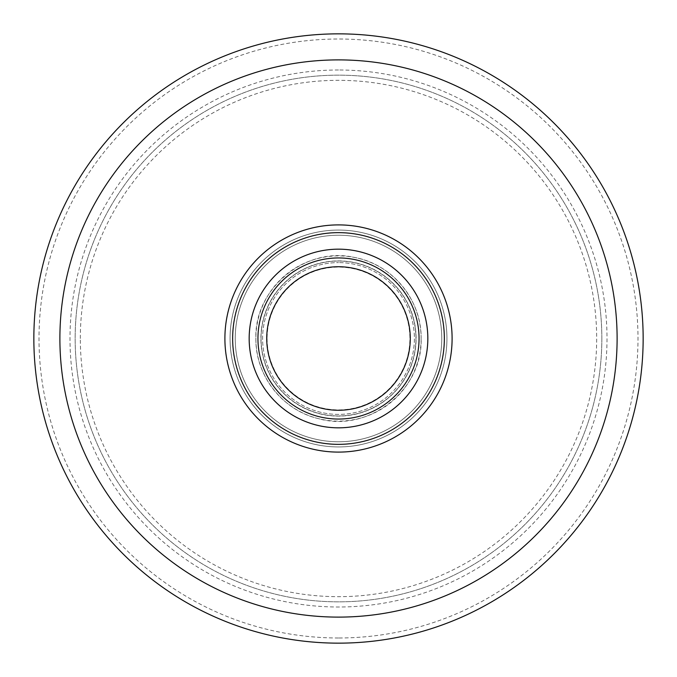 <?xml version="1.0" encoding="UTF-8"?>
<svg xmlns="http://www.w3.org/2000/svg" width="677" height="677" viewBox="0 0 677 677"><rect width="100%" height="100%" fill="white"/><g stroke="black" fill="none" stroke-linecap="round" stroke-linejoin="round"><path stroke-width="0.51" stroke-dasharray="3.38 2.54" d="M338.5 446.938A108.438 108.438 0 0 1 230.062 338.5A108.438 108.438 0 0 1 338.5 230.062A108.438 108.438 0 0 1 446.938 338.5A108.438 108.438 0 0 1 338.5 446.938A108.438 108.438 0 0 1 230.062 338.5A108.438 108.438 0 0 1 338.5 230.062A108.438 108.438 0 0 1 446.938 338.5A108.438 108.438 0 0 1 338.5 446.938M338.5 414.4A75.9 75.9 0 0 1 262.6 338.5A75.9 75.9 0 0 1 338.5 262.6A75.9 75.9 0 0 0 262.6 338.5A75.9 75.9 0 0 0 338.5 414.4A75.9 75.9 0 0 0 414.4 338.5A75.9 75.9 0 0 0 338.5 262.6A75.9 75.9 0 0 1 414.4 338.5A75.9 75.9 0 0 1 338.5 414.4M266.73 338.5A71.77 71.77 0 0 0 338.5 410.27A71.77 71.77 0 0 0 410.27 338.5A71.77 71.77 0 0 0 338.5 266.73A71.77 71.77 0 0 0 266.73 338.5A71.77 71.77 0 0 1 338.5 266.73M338.5 232.651A105.849 105.849 0 0 1 444.349 338.5A105.849 105.849 0 0 1 338.5 444.349A105.849 105.849 0 0 1 232.651 338.5A105.849 105.849 0 0 1 338.5 232.651M601.845 338.5A263.345 263.345 0 0 0 338.5 75.155A263.345 263.345 0 0 0 75.155 338.5A263.345 263.345 0 0 0 338.5 601.845A263.345 263.345 0 0 0 601.845 338.5A263.345 263.345 0 0 0 338.5 75.155A263.345 263.345 0 0 0 75.155 338.5A263.345 263.345 0 0 0 338.5 601.845A263.345 263.345 0 0 0 601.845 338.5M338.5 69.993A268.507 268.507 0 0 0 69.993 338.5A268.507 268.507 0 0 0 338.5 607.007A268.507 268.507 0 0 0 607.007 338.5A268.507 268.507 0 0 0 338.5 69.993M261.043 338.5A77.457 77.457 0 0 1 338.5 261.043A77.457 77.457 0 0 1 415.957 338.5A77.457 77.457 0 0 1 338.5 415.957A77.457 77.457 0 0 1 261.043 338.5A77.457 77.457 0 0 0 338.5 415.957A77.457 77.457 0 0 0 415.957 338.5A77.457 77.457 0 0 0 338.5 261.043A77.457 77.457 0 0 0 261.043 338.5M338.5 637.988A299.488 299.488 0 0 1 39.012 338.5A299.488 299.488 0 0 1 338.5 39.012A299.488 299.488 0 0 1 637.988 338.5A299.488 299.488 0 0 1 338.5 637.988M338.5 33.85A304.65 304.65 0 0 1 643.15 338.5A304.65 304.65 0 0 1 338.5 643.15A304.65 304.65 0 0 1 33.85 338.5A304.65 304.65 0 0 1 338.5 33.85M444.349 338.5A105.849 105.849 0 0 0 338.5 232.651A105.849 105.849 0 0 0 232.651 338.5A105.849 105.849 0 0 0 338.5 444.349A105.849 105.849 0 0 0 444.349 338.5M230.062 338.5A108.438 108.438 0 0 1 338.5 230.062A108.438 108.438 0 0 1 446.938 338.5A108.438 108.438 0 0 1 338.5 446.938A108.438 108.438 0 0 1 230.062 338.5A108.438 108.438 0 0 0 338.5 446.938A108.438 108.438 0 0 0 446.938 338.5A108.438 108.438 0 0 0 338.5 230.062A108.438 108.438 0 0 0 230.062 338.5A108.438 108.438 0 0 0 338.5 446.938A108.438 108.438 0 0 0 446.938 338.5A108.438 108.438 0 0 0 338.5 230.062A108.438 108.438 0 0 0 230.062 338.5M261.407 329.699A77.601 77.601 0 0 1 348.427 261.542A77.601 77.601 0 0 1 415.306 349.544A77.601 77.601 0 0 1 328.573 415.458A77.601 77.601 0 0 1 261.407 329.699M441.768 338.5A103.268 103.268 0 0 1 338.5 441.768A103.268 103.268 0 0 1 235.232 338.5A103.268 103.268 0 0 1 338.5 235.232A103.268 103.268 0 0 1 441.768 338.5A103.268 103.268 0 0 0 338.5 235.232A103.268 103.268 0 0 0 235.232 338.5A103.268 103.268 0 0 0 338.5 441.768A103.268 103.268 0 0 0 441.768 338.5M338.5 230.062A108.438 108.438 0 0 1 446.938 338.5M80.326 338.5A258.174 258.174 0 0 1 338.5 80.326A258.174 258.174 0 0 1 596.674 338.5A258.174 258.174 0 0 1 338.5 596.674A258.174 258.174 0 0 1 80.326 338.5M421.119 338.5A82.619 82.619 0 0 0 338.5 255.881A82.619 82.619 0 0 0 255.881 338.5A82.619 82.619 0 0 0 338.5 421.119A82.619 82.619 0 0 0 421.119 338.5C422.973 390.477 367.839 433.246 317.953 418.521C282.233 409.991 255.263 375.227 255.881 338.5C254.18 288.03 306.182 245.692 355.256 257.598C392.694 264.639 421.813 300.41 421.119 338.5M267.093 338.5A71.407 71.407 0 0 0 338.5 409.907A71.407 71.407 0 0 0 409.907 338.5A71.407 71.407 0 0 0 338.5 267.093A71.407 71.407 0 0 0 267.093 338.5"/><path stroke-width="1.02" d="M338.5 410.27A71.77 71.77 0 0 1 266.73 338.5A71.77 71.77 0 0 1 338.5 266.73A71.77 71.77 0 0 1 410.27 338.5A71.77 71.77 0 0 1 338.5 410.27M338.5 232.651A105.849 105.849 0 0 1 444.349 338.5A105.849 105.849 0 0 1 338.5 444.349A105.849 105.849 0 0 1 232.651 338.5A105.849 105.849 0 0 1 338.5 232.651M338.5 419.055A80.555 80.555 0 0 1 257.945 338.5A80.555 80.555 0 0 1 338.5 257.945A80.555 80.555 0 0 1 419.055 338.5A80.555 80.555 0 0 1 338.5 419.055M338.5 249.17A89.33 89.33 0 0 1 427.83 338.5A89.33 89.33 0 0 1 338.5 427.83A89.33 89.33 0 0 1 249.17 338.5A89.33 89.33 0 0 1 338.5 249.17M643.15 338.5A304.65 304.65 0 0 1 338.5 643.15A304.65 304.65 0 0 1 33.85 338.5A304.65 304.65 0 0 1 338.5 33.85A304.65 304.65 0 0 1 643.15 338.5A304.65 304.65 0 0 1 338.5 643.15A304.65 304.65 0 0 1 33.85 338.5A304.65 304.65 0 0 1 338.5 33.85A304.65 304.65 0 0 1 643.15 338.5M452.101 338.5A113.601 113.601 0 0 1 338.5 452.101A113.601 113.601 0 0 1 224.899 338.5A113.601 113.601 0 0 1 338.5 224.899A113.601 113.601 0 0 1 452.101 338.5M444.349 338.5A105.849 105.849 0 0 0 338.5 232.651A105.849 105.849 0 0 0 232.651 338.5A105.849 105.849 0 0 0 338.5 444.349A105.849 105.849 0 0 0 444.349 338.5M617.111 338.5A278.611 278.611 0 0 1 338.5 617.111A278.611 278.611 0 0 1 59.889 338.5A278.611 278.611 0 0 1 338.5 59.889A278.611 278.611 0 0 1 617.111 338.5"/></g></svg>
